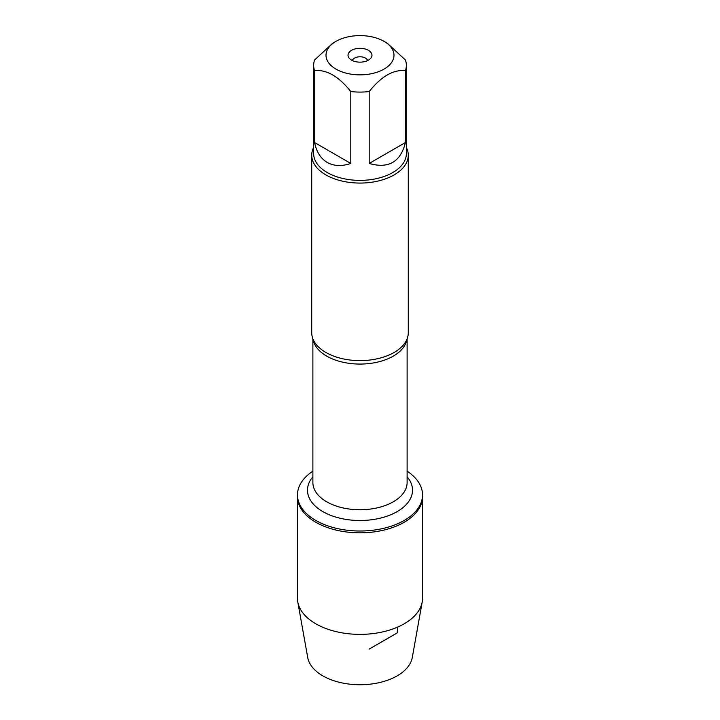 <?xml version="1.0" encoding="UTF-8"?>
<svg xmlns="http://www.w3.org/2000/svg" width="720" height="720" viewBox="0 0 720 720"><rect width="100%" height="100%" fill="white"/><g stroke="black" fill="none" stroke-linecap="round" stroke-linejoin="round"><path stroke-width="1.08" d="M407.115 471.168A62.532 36.099 180 0 1 422.532 494.901A62.532 36.099 180 0 1 360 531.009A62.532 36.099 180 0 1 297.468 494.901A62.532 36.099 180 0 1 312.885 471.168M422.532 494.901L422.532 598.266A62.532 36.099 180 0 1 422.208 601.965A62.532 36.099 180 0 1 380.934 632.286A62.532 36.099 180 0 1 315.783 623.79A62.532 36.099 180 0 1 297.792 601.965A62.532 36.099 180 0 1 297.468 598.266L297.468 496.719A62.532 36.099 0 0 0 360 532.827A62.532 36.099 0 0 0 422.532 496.719A62.532 36.099 180 0 1 383.931 530.073A62.532 36.099 180 0 1 315.783 522.252A62.532 36.099 180 0 1 297.468 496.719L297.468 494.901M311.724 155.196L311.724 332.739A48.276 27.873 0 0 0 314.64 342.288A48.276 27.873 0 0 0 325.863 352.449A48.276 27.873 0 0 0 405.36 342.288A48.276 27.873 0 0 0 408.276 332.739L408.276 155.196A48.276 27.873 180 0 1 360 183.069A48.276 27.873 180 0 1 311.724 155.196A48.276 27.873 180 0 1 313.65 147.393M406.35 147.393A48.276 27.873 180 0 1 408.276 155.196M368.469 50.346A11.97 6.912 180 0 1 370.926 58.05A11.97 6.912 180 0 1 360 62.145A11.97 6.912 180 0 1 349.074 58.05A11.97 6.912 180 0 1 353.214 49.536A11.97 6.912 180 0 1 368.469 50.346M335.97 69.111A33.984 19.62 0 0 0 384.03 69.111A33.984 19.62 0 0 0 384.03 41.355A33.984 19.62 0 0 0 366.741 36A33.984 19.62 0 0 0 335.97 41.355A33.984 19.62 0 0 0 335.97 69.111M369.198 163.449C388.494 168.984 400.572 162.009 405.423 142.533L369.198 163.449L369.198 91.548C381.267 76.41 393.345 69.435 405.423 70.632A46.35 26.757 0 0 0 406.35 65.322A46.35 26.757 0 0 0 405.423 60.012L387.306 43.254L384.03 41.355M405.423 142.533L405.423 70.632M335.97 41.355L332.694 43.254L314.577 60.012A46.35 26.757 0 0 0 313.65 65.322A46.35 26.757 0 0 0 314.577 70.632C326.646 69.435 338.724 76.401 350.802 91.548A46.35 26.757 0 0 0 369.198 91.548M314.577 142.533C316.485 151.929 320.706 158.571 327.231 162.45C333.846 166.158 341.712 166.491 350.802 163.449L314.577 142.533L314.577 70.632M350.802 163.449L350.802 91.548M406.35 65.322L406.35 153.621A46.35 26.757 180 0 1 377.739 178.344A46.35 26.757 180 0 1 327.231 172.539A46.35 26.757 180 0 1 313.65 153.621L313.65 65.322M367.632 60.561A7.722 4.464 0 0 0 365.463 58.086A7.722 4.464 0 0 0 357.597 57.006A7.722 4.464 0 0 0 352.368 60.561M422.208 601.965L412.29 657.513A52.569 30.348 180 0 1 377.595 682.992A52.569 30.348 180 0 1 322.83 675.855A52.569 30.348 180 0 1 307.71 657.513L297.792 601.965M369.063 649.161L397.17 632.934L397.863 626.994M406.935 339.273A47.115 27.207 180 0 1 360 364.068A47.115 27.207 180 0 1 313.065 339.273M312.885 338.814L312.885 482.535A47.115 27.207 0 0 0 360 509.742A47.115 27.207 0 0 0 407.115 482.535L407.115 338.814M407.115 476.784A52.524 30.33 180 0 1 360 520.506A52.524 30.33 180 0 1 312.885 476.784"/></g></svg>
